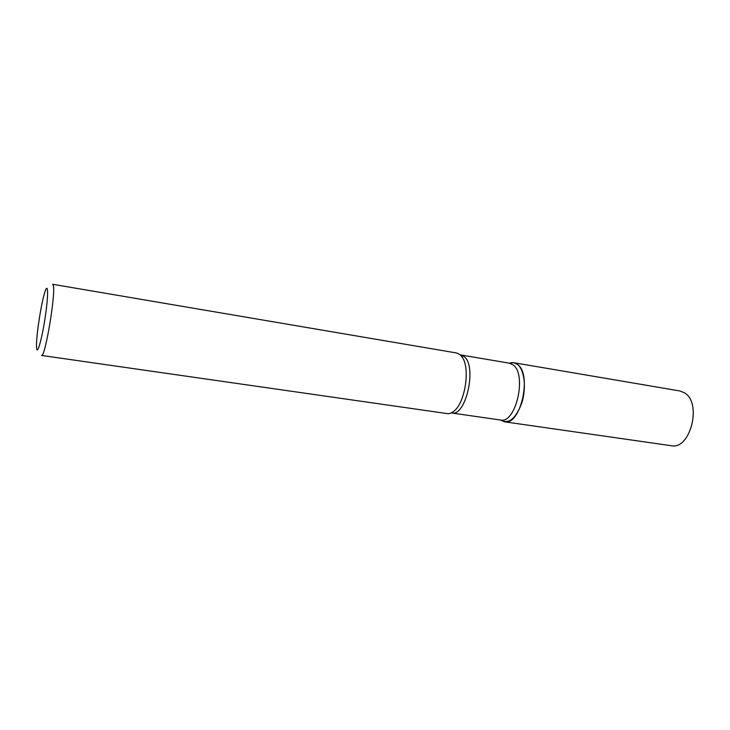 <?xml version="1.0" encoding="UTF-8"?>
<svg xmlns="http://www.w3.org/2000/svg" width="730" height="730" viewBox="0 0 730 730"><rect width="100%" height="100%" fill="white"/><g stroke="black" fill="none" stroke-linecap="round" stroke-linejoin="round"><path stroke-width="1.09" d="M460.238 354.78L456.724 353.01L52.669 284.289L53.381 285.795C55.672 295.212 44.886 358.339 41.528 355.437L447.234 413.6C449.479 413.91 451.788 413.034 454.16 410.981C465.056 402.449 470.284 369.079 462.519 357.627L460.238 354.78M517.579 364.507C524.441 369.873 526.549 387.904 521.841 402.823C515.763 418.828 508.664 424.568 500.543 420.033L504.503 421.812C520.453 426.028 532.371 374.499 517.579 364.507L513.756 362.71L509.449 363.193C512.387 362.098 515.097 362.536 517.579 364.507M36.582 348.128C37.203 355.629 41.92 339.185 45.15 317.632C48.435 296.061 48.344 281.935 45.214 291.078C41.583 300.778 36.007 336.348 36.5 346.695L36.582 348.128M504.503 421.812L671.235 445.711C690.388 450.227 702.388 402.777 684.43 392.804L679.812 390.952L513.756 362.71M454.16 410.981L451.688 412.998L500.543 420.033C515.782 424.066 527.215 374.554 513.117 364.927L509.449 363.193L460.785 354.944L464.189 356.66C477.256 366.268 465.886 416.94 451.688 412.998L451.259 412.924M460.785 354.944L462.519 357.627"/></g></svg>
